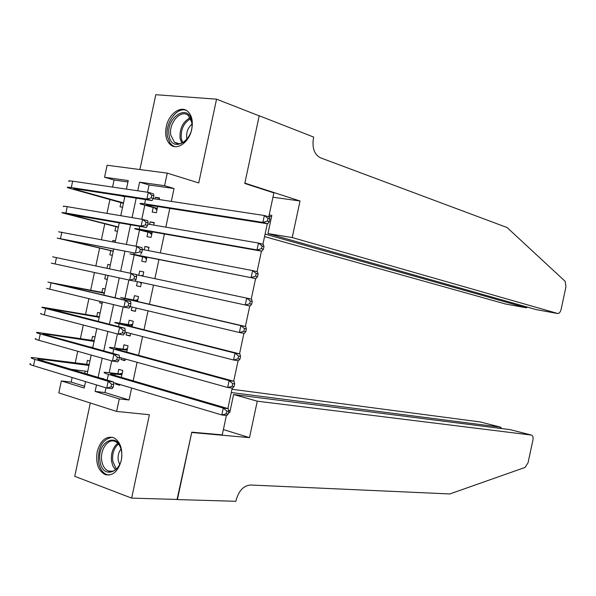 <?xml version="1.0" encoding="UTF-8"?>
<svg xmlns="http://www.w3.org/2000/svg" width="596" height="596" viewBox="0 0 596 596"><rect width="100%" height="100%" fill="white"/><g stroke="black" fill="none" stroke-linecap="round" stroke-linejoin="round"><path stroke-width="0.89" d="M166.262 126.762C164.809 134.838 166.217 140.835 170.486 144.768C177.228 150.788 189.304 142.116 191.748 129.228C193.171 121.316 191.852 115.378 187.777 111.43C180.931 104.978 168.675 113.873 166.262 126.762M97.193 451.768C95.516 463.152 98.184 470.758 105.179 474.595C112.748 476.219 118.12 471.481 121.308 460.38C122.955 449.168 120.399 441.599 113.65 437.68C105.902 435.803 100.419 440.496 97.193 451.768M127.939 181.989L114.067 180.014L104.561 177.243L107.109 165.248L167.26 173.138L164.585 185.699L139.591 182.175L137.758 190.795M268.774 216.832L273.877 192.88L244.785 183.464L259.193 115.862L216.557 99.174L155.787 94.704L139.896 169.547M90.309 402.993L74.738 476.316L131.649 498.114L149.402 414.727L116.6 411.419L58.81 392.898L61.343 380.933L84.192 388.018L85.556 381.589M72.153 377.506L71.177 382.118L61.343 380.933M114.067 180.014L112.569 187.084M109.91 199.608L106.989 213.375M104.769 223.835L101.409 239.659M99.629 248.055L95.837 265.935M94.444 272.506L90.637 290.423M88.864 298.767L85.504 314.621M83.291 325.029L80.371 338.811M77.726 351.267L75.238 362.994M73.822 369.654L73.725 370.101M226.391 415.464L222.248 434.871L191.778 432.16L177.429 499.463L131.649 498.114M153.135 207.743L152.218 212.049L156.353 212.72L157.672 206.507M159.154 199.541L159.497 197.909L155.355 197.283L155.005 198.915M147.905 232.343L146.989 236.649L151.101 237.394L152.285 231.844M153.723 225.079L154.252 222.591L150.125 221.891L149.596 224.372M142.675 256.936L141.759 261.242L145.864 262.061L146.899 257.167M148.292 250.611L149.007 247.265L144.895 246.491L144.187 249.821M137.43 281.625L136.536 285.827L140.619 286.728L141.513 282.504M142.869 276.127L143.763 271.932L139.673 271.076L138.779 275.263M132.021 307.052L131.314 310.404L135.381 311.373L136.089 308.013M137.482 301.464L138.525 296.584L134.443 295.661L133.534 299.959M126.62 332.471L126.091 334.967L130.137 336.017L130.673 333.514M132.103 326.764L133.28 321.237L129.22 320.231L128.311 324.529M121.219 357.883L120.869 359.53L124.899 360.655L125.249 359.008M126.732 352.057L128.043 345.874L124.005 344.793L123.089 349.092M89.914 361.049L87.456 360.342L86.562 364.536M85.161 371.137L84.692 373.372M95.017 337.038L92.544 336.375L91.65 340.569M100.113 313.019L97.632 312.408L96.738 316.603M102.184 303.29L99.666 302.82L99.964 301.42M105.216 288.993L102.721 288.427L101.834 292.629M107.265 279.353L104.762 278.831L105.589 274.92M110.312 264.996L107.816 264.438L106.997 268.297M115.401 241.045L112.912 240.449L112.622 241.79M110.744 250.648L109.85 254.842L112.361 255.349M115.84 226.644L114.946 230.846L117.472 231.3M71.177 382.118L84.565 386.253M102.154 303.416L99.666 302.82M107.258 279.382L104.762 278.831M110.32 264.959L107.816 264.438M115.423 240.918L112.912 240.449M122.575 207.252L120.049 206.842L120.936 202.64M105.976 387.817L104.971 392.548L129.079 399.99L131.627 388.011M133.161 380.807L137.095 362.301M138.585 355.291L142.563 336.576M144.008 329.767L148.031 310.844M149.44 304.236L153.507 285.104M154.878 278.667L158.946 259.536M160.354 252.92L164.384 233.982M165.83 227.158L169.815 208.414M171.313 201.388L174.047 188.53L149.075 184.984L147.532 192.24M144.739 205.397L141.796 219.246M139.471 230.183L136.059 246.245M134.204 254.954L130.323 273.229M128.892 279.978L124.996 298.291M123.156 306.947L119.736 323.047M117.427 333.916L114.477 347.788M111.698 360.871L109.224 372.522M115.818 383.288L115.654 384.077L119.669 385.284L119.833 384.487M121.353 377.342L122.806 370.503L118.783 369.349L117.866 373.647M267.299 223.731L262.918 244.256M261.45 251.147L257.07 271.679M255.602 278.548L251.221 299.088M249.761 305.942L245.381 326.474M243.913 333.335L239.54 353.845M238.072 360.722L233.699 381.209M232.231 388.1L227.866 408.558M167.26 173.138L198.736 182.927L216.557 99.174M174.047 188.53L164.585 185.699M129.079 399.99L119.26 398.903L116.6 411.419M126.426 189.126L128.237 180.581L104.561 177.243M87.143 374.102L91.188 355.074M92.73 347.803L96.82 328.545M98.318 321.497L102.452 302.008M103.905 295.184L108.092 275.464M109.5 268.826L113.687 249.106M115.14 242.267L119.282 222.762M120.779 215.7L124.877 196.412M96.522 384.934L95.144 391.416L119.26 398.903M136.193 198.148L132.066 217.607M130.546 224.729L126.374 244.405M124.907 251.303L120.683 271.195M119.26 277.885L115.035 297.776M113.568 304.66L109.396 324.321M107.883 331.428L103.756 350.858M102.199 358.189L98.124 377.38M104.971 392.548L95.144 391.416M149.075 184.984L139.591 182.175M119.811 384.591L115.654 384.077M125.018 360.126L120.869 359.53M130.219 335.652L126.091 334.967M135.419 311.172L131.314 310.404M140.626 286.676L136.536 285.827M143.755 271.977L139.673 271.076M148.963 247.474L144.895 246.491M154.17 222.964L150.125 221.891M159.385 198.446L155.355 197.283M121.889 374.817L110.945 373.618C109.888 373.744 110.707 374.206 113.389 375.011L228.208 408.662L228.819 411.292L226.845 411.076L226.256 413.825L228.231 414.041L228.819 411.292M228.231 414.041L226.748 415.501L221.801 414.972L223.269 408.104L108.383 374.355C104.382 373.156 103.175 372.463 104.762 372.276L119.818 373.901L122.262 373.066M226.256 413.825L221.801 414.972L113.568 382.617M102.736 378.758L103.443 378.497M226.845 411.076L223.269 408.104L228.208 408.662M121.956 374.526L119.818 373.901M113.18 387.162L113.754 384.472L111.608 384.204L111.042 386.901L113.18 387.162L112.078 388.681L106.721 388.041L108.159 381.306L34.873 359.381C31.29 358.285 30.292 357.652 31.893 357.488L89.169 364.588M87.701 371.472L71.028 369.289M88.983 365.46L38.211 358.837C37.146 358.941 37.816 359.366 40.23 360.096L113.508 381.969L113.754 384.472M111.042 386.901L106.721 388.041L33.532 365.735C29.949 364.618 28.958 363.962 30.56 363.769M111.608 384.204L108.159 381.306L113.508 381.969M89.087 364.968L88.513 364.804M121.472 451.291C124.922 471.563 102.207 481.322 99.986 460.894C96.589 441.144 118.917 430.774 121.472 451.291M120.973 448.855C119.766 445.13 117.829 442.672 115.162 441.494C108.04 438.09 99.882 449.786 101.722 460.604C102.609 465.99 104.836 469.462 108.39 471.019C112.808 472.315 116.548 470.192 119.617 464.634M121.003 448.982C118.649 452.081 117.717 455.813 118.209 460.164L119.669 464.515M112.443 437.27C102.654 438.976 97.982 447.089 98.422 461.595C99.525 468.307 102.289 472.621 106.729 474.55L109.172 475.072M191.659 121.301C195.495 139.822 171.678 154.528 169.137 135.575C165.36 117.539 188.753 102.333 191.659 121.301M191.949 124.288L191.703 122.165L188.291 115.549C181.042 108.569 168.251 123.283 170.858 135.359L174.449 142.206C178.465 144.962 182.667 143.949 187.055 139.173M191.942 124.244C187.889 127.73 186.153 132.305 186.734 137.967L187.032 139.203M186.399 110.446C176.938 106.386 164.734 123.469 167.498 136.611L169.823 142.764L171.976 145.141L174.561 146.586M257.278 401.183L531.379 435.065L510.332 429.671L233.61 394.507L257.278 401.183L249.493 437.643L191.703 432.51L177.064 499.455M531.379 435.065C532.876 435.564 533.375 437.315 532.884 440.325L528.041 462.809L525.039 467.443L449.801 493.95L250.38 485.01C243.593 485.68 238.854 490.694 236.158 500.074L235.897 501.296L177.407 499.582M223.381 429.574L249.493 437.643M228.603 412.32L229.736 412.663L233.61 394.507M231.285 392.526L500.521 427.153L480.227 421.946L231.986 389.255M228.64 410.525L230.153 410.696M501.005 428.248L501.139 427.615L500.521 427.153L500.253 428.39M264.55 236.605L505.594 304.02L526.216 307.782L526.417 306.836M265.086 234.094L526.216 307.782L527.102 307.029M300.026 200.994L292.219 237.551L557.938 313.556C559.383 313.34 560.449 311.909 561.127 309.272L565.976 286.743L565.142 281.312L507.084 227.538L320.343 157.761C314.345 154.52 312.036 148.031 313.414 138.302L313.675 137.08L259.215 115.751L244.859 183.114L300.026 200.994L272.946 197.246M259.215 115.751L258.806 115.713M292.219 237.551L267.947 233.572L271.828 215.38L269.168 214.977M267.947 233.572L536.184 309.6L557.573 313.503M268.908 216.184L271.493 216.959M527.117 307.029L526.976 307.596M127.127 350.187L116.242 348.697C115.207 348.742 116.034 349.137 118.731 349.882L234.042 381.306L234.675 383.846L232.708 383.578L232.127 386.327L234.086 386.595L234.675 383.846M234.086 386.595L232.589 388.145L227.665 387.489L229.132 380.62L113.747 349.122C109.724 348.004 108.494 347.423 110.059 347.364L125.033 349.39L127.462 348.6M232.127 386.327L227.665 387.489L119.461 357.391M232.708 383.578L229.132 380.62L234.042 381.306M127.171 349.971L125.033 349.39M132.364 325.55L121.539 323.777L124.072 324.745L239.883 353.935L240.531 356.393L238.579 356.073L237.99 358.829L239.95 359.142L240.531 356.393M239.95 359.142L238.422 360.774L233.528 359.999L234.995 353.13L119.111 323.881C115.065 322.846 113.814 322.369 115.348 322.443L130.241 324.865L132.67 324.12M237.99 358.829L233.528 359.999L124.899 332.032M238.579 356.073L234.995 353.13L239.883 353.935M132.394 325.409L130.241 324.865M137.601 300.898L129.414 299.594L245.723 326.556L246.394 328.932L244.449 328.56L243.861 331.316L245.805 331.674L246.394 328.932M245.805 331.674L244.263 333.402L239.398 332.501L240.866 325.625L124.475 298.633L120.645 297.516L135.456 300.332L137.877 299.632M243.861 331.316L239.398 332.501L130.189 306.612M244.449 328.56L240.866 325.625L245.723 326.556M137.616 300.838L135.456 300.332M140.947 275.725L143.085 275.136M141.297 283.517L139.553 282.079M249.731 303.789L251.668 304.206L252.257 301.457L250.32 301.04L249.731 303.789L245.269 304.988L135.009 281.096M251.668 304.206L250.111 306.016L245.269 304.988L246.737 298.112L136.372 274.756M250.32 301.04L246.737 298.112L251.572 299.162L252.257 301.457M118.902 360.237L119.476 357.54L117.345 357.235L116.771 359.932L118.902 360.237L117.784 361.839L112.45 361.079L113.888 354.337L40.267 333.946C36.661 332.933 35.641 332.412 37.213 332.367L94.242 340.674M92.812 347.408L89.497 346.909M94.093 341.396L43.53 333.715C42.487 333.745 43.173 334.095 45.594 334.773L119.207 355.127L119.476 357.54M116.771 359.932L112.45 361.079L38.919 340.309C35.32 339.273 34.307 338.722 35.879 338.647M117.345 357.235L113.888 354.337L119.207 355.127M94.168 341.031L93.594 340.875M124.631 333.298L125.197 330.609L123.081 330.251L122.508 332.948L124.631 333.298L123.491 334.989L118.187 334.11L119.617 327.368L45.661 308.512C42.033 307.581 40.997 307.156 42.54 307.238L99.323 316.752M99.204 317.325L48.857 308.586L124.922 328.269L125.197 330.609M122.508 332.948L118.187 334.11L44.313 314.874C40.692 313.921 39.656 313.466 41.206 313.526M123.081 330.251L119.617 327.368L124.922 328.269M99.249 317.087L98.675 316.945M130.353 306.359L130.926 303.662L128.818 303.252L128.244 305.957L130.353 306.359L129.198 308.125L123.916 307.134L125.354 300.384L47.866 282.102L104.404 292.822M104.315 293.247L54.184 283.458L130.628 301.412L130.926 303.662M128.244 305.957L123.916 307.134L46.533 288.389M128.818 303.252L125.354 300.384L130.628 301.412M104.337 293.135L103.764 293.001M133.981 278.95L136.082 279.405L136.655 276.708L134.554 276.253L133.981 278.95L129.652 280.142L51.293 263.127M136.082 279.405L134.912 281.252L129.652 280.142L131.083 273.393L52.604 256.816M134.554 276.253L131.083 273.393L136.342 274.532L136.655 276.708M146.78 257.748L138.771 255.572L255.952 278.615L133.869 254.417L129.921 253.874L146.765 257.815M146.504 259.022L144.59 257.383M255.61 276.253L257.532 276.715L258.12 273.966L256.198 273.504L255.61 276.253L251.14 277.468L252.607 270.584L142.347 249.471M256.198 273.504L252.607 270.584L257.412 271.761L258.12 273.966M257.532 276.715L255.952 278.615M113.173 251.519L112.659 251.087L113.24 251.207M113.262 251.095L63.519 239.45L135.389 253.144L57.194 238.095L112.659 251.087M139.725 251.937L141.818 252.436L142.384 249.739L140.298 249.24L139.725 251.937L135.389 253.144L136.827 246.386L58.527 231.799M140.298 249.24L136.827 246.386L142.049 247.653L142.384 249.739M141.818 252.436L140.626 254.373M152.025 233.081L141.416 230.242L144.12 230.399L261.8 251.207L257.01 249.933L139.24 229.147C135.128 228.432 133.787 228.357 135.218 228.924L151.995 233.222M151.719 234.511L149.805 232.835M261.488 248.711L263.402 249.225L263.983 246.476L262.076 245.954L261.488 248.711L257.01 249.933L258.478 243.049L147.845 224.074M262.076 245.954L258.478 243.049L263.261 244.353L263.983 246.476M263.402 249.225L261.8 251.207M118.261 227.568L117.747 227.128L118.328 227.232M118.38 226.994L68.845 214.292L146.34 227.478L141.125 226.13L65.895 213.04C62.208 212.407 61.083 212.37 62.528 212.928L117.747 227.128M145.461 224.915L147.547 225.459L148.121 222.762L146.042 222.211L145.461 224.915L141.125 226.13L142.563 219.373L67.244 206.67C63.548 206.06 62.424 206.052 63.861 206.641M146.042 222.211L142.563 219.373L147.771 220.758L148.121 222.762M147.547 225.459L146.34 227.478M157.269 208.399L146.72 205.285C145.789 204.815 146.705 204.793 149.477 205.218L267.649 223.791L262.888 222.397L144.612 203.862C140.477 203.236 139.114 203.266 140.522 203.966L157.225 208.622M156.927 209.993L155.027 208.272M267.366 221.153L269.265 221.719L269.854 218.963L267.954 218.397L267.366 221.153L262.888 222.397L264.356 215.506L153.187 198.639M267.954 218.397L264.356 215.506L269.116 216.929L269.854 218.963M269.265 221.719L267.649 223.791M123.35 203.609L122.836 203.161L123.424 203.251M123.499 202.886L74.187 189.126C73.241 188.664 74.016 188.627 76.497 188.999L152.054 200.584L146.869 199.109L71.296 187.561C67.586 187.01 66.439 187.077 67.862 187.762L122.836 203.161M124.78 196.859L121.174 195.846M151.213 197.887L153.284 198.475L153.857 195.779L151.786 195.183L151.213 197.887L146.869 199.109L148.307 192.352L72.645 181.191C68.935 180.662 67.78 180.752 69.196 181.467M151.786 195.183L148.307 192.352L153.485 193.856L153.857 195.779M153.284 198.475L152.054 200.584M114.834 375.435L115.155 373.93M107.168 380.077L108.383 374.355M42.726 360.841L43.068 359.224M33.532 365.735L34.873 359.381M115.482 469.79L112.92 466.102L111.504 461.185C110.796 453.318 112.882 447.343 117.762 443.26M118.462 444.02C113.963 448.05 112.055 453.742 112.748 461.095L116.302 469.119M181.795 143.167L180.104 138.548C179.433 128.729 182.771 121.8 190.131 117.77M190.631 118.701C183.732 122.769 180.633 129.414 181.318 138.637L182.734 142.742M120.183 350.277L120.422 349.159M112.845 353.368L113.747 349.122M125.532 325.111L125.689 324.388M118.522 326.645L119.111 323.881M124.199 299.915L124.475 298.633M48.105 335.466L48.358 334.267M38.919 340.309L40.267 333.946M53.484 310.084L53.647 309.302M44.313 314.874L45.661 308.512M49.706 289.425L51.055 283.063M55.1 263.976L56.449 257.606M133.869 254.417L134.145 253.106M68.212 240.605L68.294 240.233M60.494 238.512L61.842 232.142M145.446 231.397L145.603 230.659M139.24 229.147L139.829 226.346M73.517 215.61L73.681 214.813M65.895 213.04L67.244 206.67M150.721 206.581L150.967 205.456M144.612 203.862L145.521 199.578M78.814 190.601L79.074 189.394M71.296 187.561L72.645 181.191M110.841 374.102L110.945 373.618M38.099 359.336L38.211 358.837M112.54 471.227L108.39 471.019M179.009 143.755L174.449 142.206M500.953 428.479L501.139 427.615M43.456 334.088L43.53 333.715M146.72 205.285L146.795 204.912M74.187 189.126L74.262 188.746"/></g></svg>
